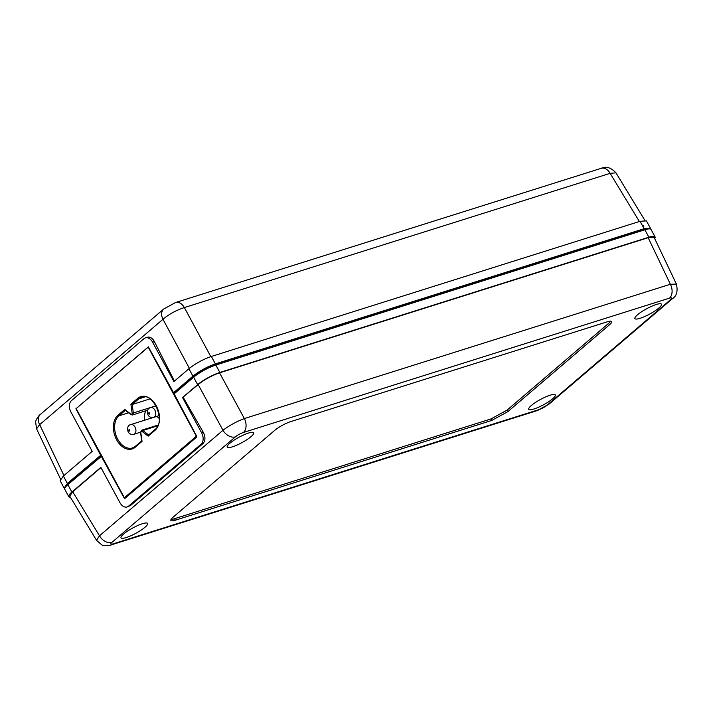 <?xml version="1.0" encoding="UTF-8"?>
<svg xmlns="http://www.w3.org/2000/svg" width="713" height="713" viewBox="0 0 713 713"><rect width="100%" height="100%" fill="white"/><g stroke="black" fill="none" stroke-linecap="round" stroke-linejoin="round"><path stroke-width="1.07" d="M491.783 420.429L175.336 520.196A12.95 2.629 151.6 0 1 170.87 520.437A12.95 2.629 151.6 0 1 173.125 517.157L274.665 430.402A12.95 2.629 151.6 0 1 290.717 421.606L607.164 321.839A12.95 2.629 151.6 0 1 611.629 321.599A12.95 2.629 151.6 0 1 609.374 324.878L507.834 411.642L491.783 420.429L490.972 418.95L174.525 518.707A12.95 2.629 -28.4 0 1 171.067 519.367M531.39 405.456A15.107 3.075 151.6 0 0 528.752 409.28A15.107 3.075 151.6 0 0 538.475 407.266A15.107 3.075 151.6 0 0 552.682 398.745A15.107 3.075 151.6 0 0 555.32 394.913A15.107 3.075 151.6 0 0 545.597 396.936A15.107 3.075 151.6 0 0 531.39 405.456M637.547 314.754A15.107 3.075 151.6 0 0 634.909 318.577A15.107 3.075 151.6 0 0 644.632 316.563A15.107 3.075 151.6 0 0 658.839 308.034A15.107 3.075 151.6 0 0 661.477 304.21A15.107 3.075 151.6 0 0 651.753 306.225A15.107 3.075 151.6 0 0 637.547 314.754M123.661 534.001A15.107 3.075 151.6 0 0 121.023 537.825A15.107 3.075 151.6 0 0 130.746 535.811A15.107 3.075 151.6 0 0 144.953 527.29A15.107 3.075 151.6 0 0 147.591 523.458A15.107 3.075 151.6 0 0 137.867 525.472A15.107 3.075 151.6 0 0 123.661 534.001M229.818 443.299A15.107 3.075 151.6 0 0 227.18 447.122A15.107 3.075 151.6 0 0 236.903 445.108A15.107 3.075 151.6 0 0 251.11 436.579A15.107 3.075 151.6 0 0 253.748 432.755A15.107 3.075 151.6 0 0 244.024 434.77A15.107 3.075 151.6 0 0 229.818 443.299M676.423 284.095L654.142 237.42L648.17 237.705L670.389 284.255L676.423 284.095C677.974 291.189 676.69 296.011 672.555 298.578A10.784 7.665 -130.5 0 1 670.577 299.665A6.47 1.319 -28.4 0 0 669.471 298.15L243.445 432.461A10.784 7.264 -107.5 0 0 244.363 418.567L670.389 284.255A10.784 7.264 72.5 0 1 669.471 298.15M100.979 467.594L72.708 491.756L69.714 496.159L96.558 540.338L101.656 544.768C102.984 546.158 111.157 545.552 111.246 544.892A10.784 7.264 -107.5 0 0 113.028 543.894A6.47 1.319 -28.4 0 1 111.923 542.37L235.424 436.855A10.784 7.665 -130.5 0 1 222.973 430.287C229.39 425.447 236.52 421.543 244.363 418.567L219.559 372.837C211.618 375.635 204.488 379.539 198.169 384.557L182.537 397.551L197.653 384.637A17.905 3.645 -28.4 0 1 219.854 372.471L648.883 237.206A17.905 3.645 -28.4 0 1 655.06 236.876A17.905 3.645 -28.4 0 1 654.677 238.534M96.558 540.338L99.472 535.802L222.973 430.287L198.169 384.557M648.17 237.705L219.559 372.837M182.537 397.551L201.627 432.853A8.627 5.811 72.5 0 1 201.03 444.235L128.572 506.15A8.627 5.811 72.5 0 1 127.146 506.952L130.461 505.553L202.92 443.638C205.478 440.803 205.602 437.033 203.303 432.328L183.205 397.337M127.146 506.952A8.627 5.811 72.5 0 1 119.936 502.656L100.845 467.354L71.879 492.095A17.905 3.645 -28.4 0 0 68.751 496.631A17.905 3.645 -28.4 0 0 70.355 497.219M101.79 455.99L67.86 484.662A17.905 3.645 151.6 0 0 64.731 489.198L68.751 496.631M101.371 455.224L68.778 483.066A15.748 3.2 151.6 0 0 65.979 486.462M101.21 456.168L124.142 497.977L196.619 436.053L174.132 393.861L193.633 377.195A17.905 3.645 151.6 0 1 215.834 365.038L219.854 372.471M655.06 236.876L651.04 229.443A17.905 3.645 151.6 0 0 644.864 229.773L215.834 365.038M648.072 228.98A15.748 3.2 151.6 0 0 643.108 229.648L214.078 364.904A15.748 3.2 151.6 0 0 194.551 375.608L175.059 392.257L175.353 392.818M610.631 321.18A12.95 2.629 -28.4 0 1 608.572 323.39L507.023 410.153L490.972 418.95M507.023 410.153L507.834 411.642M64.678 488.503L64.134 488.093L67.396 483.45L101.184 454.885M644.097 228.721L650.443 228.312L650.488 229.007M215.362 363.888L644.106 228.713L640.078 221.288L211.342 356.455L215.362 363.888C207.037 366.794 199.551 370.894 192.92 376.179L173.553 392.729L148.384 346.848L75.917 408.772L100.586 455.072M175.077 392.248L173.553 392.729M67.387 483.441L63.368 476.017L92.209 451.365L70.899 411.971A8.627 5.811 72.5 0 1 71.496 400.59L143.955 338.675A8.627 5.811 72.5 0 1 145.381 337.882A8.627 5.811 72.5 0 1 152.591 342.169L173.901 381.562L188.9 368.746L192.92 376.179M211.324 356.464C202.991 359.379 195.522 363.47 188.918 368.746M650.443 228.312L646.424 220.878L640.087 221.288M63.368 476.017L60.115 480.66L64.134 488.093M644.837 220.335L615.979 172.849L610.132 173.339L639.374 221.511M63.947 475.526L39.661 424.645L36.568 428.843L35.65 422.158C35.392 420.153 39.661 414.378 40.427 414.369L40.427 414.369A10.784 7.665 49.5 0 0 39.661 424.645L162.965 319.29A10.784 7.665 -130.5 0 1 163.732 309.014L163.732 309.014A10.784 7.665 -130.5 0 1 163.767 308.987M175.487 302.544A10.784 7.264 72.5 0 1 175.523 302.535A10.784 7.264 72.5 0 1 184.355 307.57C176.325 310.191 169.195 314.094 162.965 319.29L189.4 368.345M174.435 381.107L154.391 341.598C152.921 338.835 151.085 337.329 148.865 337.08A8.627 5.811 -107.5 0 0 147.359 337.258L145.381 337.882M148.152 347.053L196.779 436.998L124.784 498.521L76.148 408.576L148.447 346.964M125.497 410.207L124.757 409.431L125.497 410.207M144.917 396.936L138.759 398.879L132.172 404.503L130.898 404.182L137.743 398.326A18.556 12.495 -107.5 0 1 156.307 405.831A18.556 12.495 -107.5 0 1 155.033 430.287L148.179 436.142L148.482 435.082L155.077 429.44A0.865 0.615 -130.5 0 1 155.238 429.351M130.898 404.182L132.137 413.112L133.349 412.952L132.172 404.503L149.953 398.897M157.769 425.795L142.841 430.5A0.865 0.455 127.6 0 0 142.03 431.401A1.337 0.9 72.5 0 0 140.791 432.461L142.039 441.392L141.976 440.687L142.039 441.392L135.185 447.247A18.556 12.495 -107.5 0 1 116.62 439.743A18.556 12.495 -107.5 0 1 117.903 415.287L124.757 409.431L130.898 414.173A1.337 0.9 72.5 0 0 132.137 413.112M144.552 420.242A17.691 11.916 72.5 0 1 145.684 410.804M159.284 418.691A5.089 3.431 -107.5 0 0 155.434 416.82L130.791 424.583A5.089 3.431 72.5 0 1 135.042 427.114A5.089 3.431 72.5 0 1 133.857 434.297C131.344 434.85 129.427 434.03 128.108 431.846C127.057 427.586 127.957 425.162 130.791 424.583M670.577 299.665L547.076 405.189A6.47 1.319 -28.4 0 1 539.055 409.583A10.784 7.264 72.5 0 1 537.272 410.581L549.063 404.093L672.555 298.578M113.028 543.894L539.055 409.583M235.424 436.855A6.47 1.319 -28.4 0 1 243.445 432.461M547.076 405.189A10.784 7.665 49.5 0 0 549.063 404.093M72.708 491.756L99.472 535.802A10.784 7.665 49.5 0 0 111.923 542.379M128.572 506.15L130.461 505.553M202.92 443.638L201.03 444.235M68.778 483.066L69.081 483.628M643.429 230.228L643.108 229.648M214.078 364.904L214.408 365.519M194.872 376.188L194.551 375.608M67.86 484.662L71.879 492.095M197.653 384.637L193.633 377.195M648.883 237.206L644.864 229.773M201.627 432.853L203.303 432.328M174.525 518.707L175.336 520.196M609.374 324.878L608.572 323.39M643.171 225.531L643.848 226.779M210.816 356.625L184.355 307.57L610.132 173.339A10.784 7.264 -107.5 0 0 601.291 168.304L601.291 168.304C606.13 166.058 611.023 167.573 615.979 172.849M40.427 414.369L163.732 309.014L175.523 302.535L601.291 168.304M154.391 341.598L152.591 342.169M142.03 431.401L148.179 436.142M131.308 414.69A0.865 0.455 -52.4 0 1 130.898 414.173M156.022 405.795L133.349 412.952A2.201 1.479 72.5 0 1 132.475 414.975L130.978 414.663L125.096 410.127M155.033 430.287A0.865 0.615 -130.5 0 1 155.077 429.44C166.227 421.731 153.304 391.811 141.673 397.239A17.691 11.916 -107.5 0 0 138.759 398.879A0.865 0.615 -130.5 0 1 137.743 398.326M158.09 425.037L141.673 430.215A2.201 1.479 72.5 0 1 142.841 430.5L148.616 434.957M135.39 446.311A0.865 0.615 49.5 0 0 135.185 447.247M117.903 415.287A0.865 0.615 49.5 0 0 118.911 415.831A17.691 11.916 -107.5 0 0 118.697 416.027A17.691 11.916 -107.5 0 0 117.69 439.155A17.691 11.916 -107.5 0 0 132.466 447.951A17.691 11.916 -107.5 0 0 135.131 446.525M125.363 410.323L118.911 415.831L128.563 412.791M150.639 407.631A5.089 3.431 72.5 0 1 154.89 410.162A5.089 3.431 72.5 0 1 153.705 417.337C151.192 417.889 149.275 417.078 147.956 414.895C146.905 410.626 147.805 408.201 150.639 407.631L156.085 405.911M148.714 413.798A0.775 0.526 72.5 0 1 149.543 413.085A0.775 0.526 72.5 0 1 148.714 413.798M128.866 430.759A0.775 0.526 72.5 0 1 129.695 430.046A0.775 0.526 72.5 0 1 128.866 430.759M111.246 544.892L537.272 410.581M60.516 479.029L36.568 428.843M141.673 430.215L140.541 432.39L141.744 440.99M141.727 440.848L135.229 446.4L132.466 447.951M147.778 410.144L132.475 414.975M159.151 415.626L153.705 417.337M140.523 432.194L133.857 434.297"/></g></svg>
